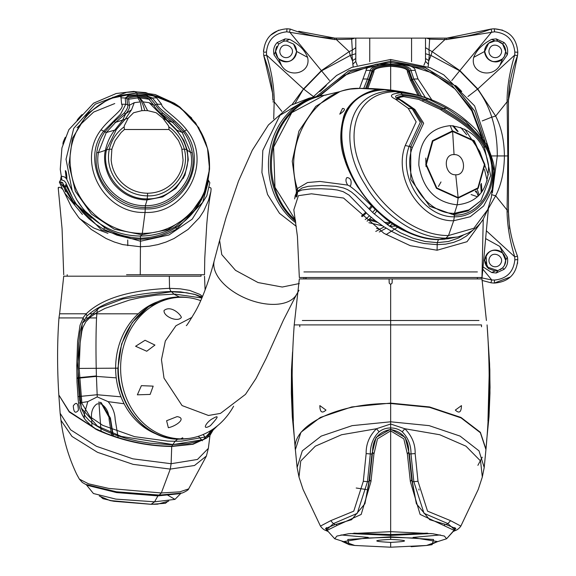 <?xml version="1.0" encoding="UTF-8"?>
<svg xmlns="http://www.w3.org/2000/svg" width="576" height="576" viewBox="0 0 576 576"><rect width="100%" height="100%" fill="white"/><g stroke="black" fill="none" stroke-linecap="round" stroke-linejoin="round"><path stroke-width="0.86" d="M484.639 249.214L484.97 245.592M483.026 266.904L491.71 272.542L496.202 272.995L504.065 269.352C507.29 266.076 508.349 261.965 507.254 257.004L499.846 246.47L502.618 253.116A10.454 10.454 0 0 1 505.678 260.338L502.546 253.044C493.366 247.73 487.418 250.2 484.718 260.467L488.671 268.661C484.625 264.902 483.746 260.518 486.043 255.492A10.454 10.454 0 0 1 502.546 253.044M499.846 246.47L485.611 238.594M428.148 66.816L429.307 54.893L429.005 50.17L429.689 38.124L446.544 38.124M429.689 38.124L426.614 38.124L429.646 39.146L446.551 39.571L494.539 31.817L494.309 28.8L492.307 28.915M502.589 30.168L494.309 28.8L491.112 29.052L446.861 38.124M494.309 28.8L494.309 28.8C508.846 30.038 516.672 37.865 517.788 52.279L517.63 54.72M517.5 55.706L508.464 100.102L508.464 211.781L508.464 101.858L507.118 101.779L507.816 155.938L508.464 155.938M488.398 208.555L495.662 195.797C501.307 184.738 504.223 171.454 504.41 155.938L507.816 155.938L507.067 211.853C507.377 226.289 509.933 241.272 514.735 256.802L514.829 259.819L517.788 259.603L517.622 257.119M509.602 228.758L508.464 211.781C508.622 225.979 511.639 240.782 517.5 256.169L517.788 259.603C516.607 274.082 508.781 281.909 494.309 283.082L510.408 276.977M517.536 263.434L517.63 262.735M481.982 280.411L491.112 282.823L494.028 283.075M292.046 104.602L303.509 88.956L266.558 55.073L263.801 55.714C269.654 71.1 272.664 85.896 272.837 100.102L272.837 100.044M263.894 56.304L263.549 53.395M263.801 55.706L272.779 94.169M272.794 94.802L272.837 99.713M278.69 30.175L270.475 35.302M281.88 111.391L274.176 101.779L274.234 100.03C273.989 85.918 271.433 70.934 266.558 55.073L266.465 52.056C267.775 39.866 274.543 33.12 286.762 31.817L286.985 28.8L289.21 28.937M298.757 31.277L334.807 38.124L348.79 38.124L334.807 38.124C320.688 37.966 305.813 34.942 290.189 29.052L286.985 28.8C272.47 30.031 264.643 37.85 263.506 52.279L263.592 49.961M505.678 260.51A10.454 10.454 0 0 1 504.396 265.522L502.61 267.898L497.873 270.619L486.986 266.947L486.043 255.492M507.254 257.004L505.678 260.338L504.396 265.522M514.829 259.819C513.497 272.038 506.729 278.784 494.539 280.058L494.309 283.082M480.089 277.517L491.753 279.972L494.539 280.058M504.065 269.352L502.61 267.905L504.065 269.352M491.71 272.542L495.065 270.965L488.678 268.661M294.977 103.5L303.509 88.956L321.437 70.567L349.178 51.61L352.303 50.162L351.619 38.124L348.79 38.124M354.694 38.124L351.662 39.146L336.312 39.535L336.377 38.124L426.614 38.124M434.21 38.124L444.924 38.124L444.989 39.535L432.115 51.61L425.506 47.664M494.539 31.817C506.758 33.12 513.518 39.866 514.829 52.056L514.735 55.073L477.785 88.956L459.864 70.567L491.753 31.903L491.112 29.052C475.553 34.927 460.678 37.951 446.486 38.124L446.551 39.571M491.544 155.938L504.41 155.938C504.223 140.4 501.307 127.116 495.662 116.086L507.118 101.779L507.067 100.03C507.298 85.946 509.854 70.963 514.735 55.073L517.5 55.714L517.774 52.877L517.788 52.279L514.829 52.056M517.5 55.714C511.632 71.078 508.622 85.874 508.464 100.102L510.12 80.554M500.724 263.513A6.271 6.271 0 0 1 492.214 266.011A6.271 6.271 0 0 1 489.715 257.501C493.25 250.207 504.943 256.594 500.724 263.513M489.715 48.362C493.25 41.076 504.943 47.462 500.724 54.382A6.271 6.271 0 0 1 492.214 56.88A6.271 6.271 0 0 1 489.715 48.362M280.584 48.362C284.119 41.076 295.812 47.462 291.593 54.382A6.271 6.271 0 0 1 283.082 56.88A6.271 6.271 0 0 1 280.584 48.362M502.862 267.638L500.227 269.683M495.065 270.965L497.873 270.619L496.202 272.995M353.153 66.816L351.994 54.893L352.303 50.162L355.795 47.657M423.907 65.203L425.506 61.452L425.506 38.124M357.199 65.275L355.795 61.452L355.795 38.124M272.837 101.858L274.176 101.779L273.73 118.894M286.762 31.817L334.75 39.571L334.807 38.124M355.795 53.698L350.28 55.454L349.178 51.61L336.312 39.535L334.75 39.571M505.382 53.82A10.454 10.454 0 0 1 502.618 58.759L502.618 58.759A10.454 10.454 0 0 1 502.546 58.831A10.454 10.454 0 0 1 486.043 46.361A10.454 10.454 0 0 1 492.394 41.306M492.833 41.191A10.454 10.454 0 0 1 505.534 49.673M505.541 49.709A10.454 10.454 0 0 1 505.562 52.891M289.584 39.341L285.091 38.887L277.236 42.523C274.01 45.799 272.945 49.918 274.046 54.871L281.455 65.412C289.526 79.085 311.386 72.907 307.591 57.348C304.769 50.054 298.771 44.05 289.584 39.341L286.121 40.954L293.551 44.05A10.454 10.454 0 0 1 293.551 58.702A10.454 10.454 0 0 1 275.63 51.509L277.834 57.794L278.676 58.759C287.87 64.174 293.839 61.726 296.582 51.415L293.551 44.05A10.454 10.454 0 0 1 293.551 58.702M274.046 54.871L275.63 51.235A10.454 10.454 0 0 1 276.912 46.361M508.464 210.024L507.118 210.103L495.662 195.797L491.746 194.717M428.558 64.289L425.506 61.452M425.506 58.471L428.861 60.682L431.014 55.454L425.506 53.698M352.742 64.289L355.795 61.452M451.8 80.51L459.864 70.567L432.115 51.61L431.014 55.454L459.677 70.812L477.533 89.143C484.085 98.086 488.822 107.424 491.746 117.158L495.662 116.086M473.71 57.348C476.532 50.054 482.53 44.05 491.71 39.341L496.202 38.887L504.065 42.53C507.29 45.799 508.349 49.918 507.254 54.871L499.846 65.412C491.767 79.085 469.915 72.907 473.71 57.348L484.718 51.415L488.671 43.222A10.454 10.454 0 0 0 486.043 46.361C479.894 56.239 494.726 67.442 502.546 58.831C493.366 64.152 487.418 61.675 484.718 51.415M467.964 96.502L477.785 88.956L495.662 116.078M286.121 40.954L283.356 41.328L278.719 44.021L277.229 42.53L278.726 44.014L275.63 51.235M507.254 54.871L505.678 51.538L504.396 56.383L502.618 58.759L499.846 65.412M491.71 39.341L495.065 40.918L488.678 43.222M495.065 40.918L497.873 41.256L502.61 43.978L505.678 51.538M482.234 120.931L491.746 117.158C495.497 128.65 497.347 141.581 497.29 155.938L492.372 192.722M355.795 58.493L352.447 60.71L350.28 55.454L321.624 70.812L303.768 89.143L313.337 96.509M504.065 42.523L502.61 43.978L504.065 42.53M438.43 186.487L440.993 181.973M390.65 66.247L390.65 66.082C378.511 66.809 372.485 68.746 372.571 71.878L366.689 88.481M367.877 88.51L370.951 80.05L369.59 80.294L368.95 79.474L365.58 88.459M368.582 219.845L377.654 222.43M385.884 223.589L389.009 223.74M390.542 222.66L384.228 222.343M375.509 220.831L369.482 219.024M418.097 95.422L410.364 80.05L407.376 71.669C407.988 68.882 402.415 67.082 390.658 66.247C378.893 67.082 373.32 68.882 373.932 71.669L370.951 80.05M419.738 96.077L411.718 80.294L408.737 71.878C408.823 68.746 402.797 66.809 390.658 66.082M421.704 96.674L412.358 79.474L409.363 71.021C409.752 67.932 403.517 65.938 390.65 65.038C377.791 65.938 371.556 67.932 371.945 71.021L368.95 79.474L367.474 79.042L363.715 88.438M368.899 222.703L382.543 225.842M389.75 226.325L396.209 226.102M486.418 320.501L481.975 278.906L477.374 278.906L477.374 277.517L482.054 277.517L488.506 207.367M425.722 98.057L413.834 79.042L412.358 79.474L411.718 80.294L410.364 80.05M319.579 91.483C319.709 91.886 321.934 89.914 326.246 85.579C326.333 84.758 324.115 86.731 319.579 91.483M432.029 100.181L417.996 78.955L415.152 70.286C415.368 68.198 411.934 66.168 404.834 64.202L390.658 62.719L376.474 64.202C369.374 66.168 365.94 68.191 366.156 70.286L359.554 88.394L360.346 88.394L350.294 89.107C339.768 91.123 340.394 91.634 339.854 91.627L315.734 106.387L298.915 131.134L292.255 161.179L296.417 191.369L296.172 193.442M376.531 228.492L380.232 229.147M417.996 78.955L413.834 79.042L410.99 70.488C411.091 68.522 408.161 66.787 402.214 65.275L390.65 64.166L379.094 65.275L376.474 64.202L344.801 75.161L319.788 95.897M461.729 91.483C457.258 86.782 455.04 84.816 455.062 85.579C459.317 89.863 461.534 91.829 461.729 91.483M316.318 96.595L348.833 70.776L390.65 61.186L348.768 70.74L316.231 96.617M390.65 59.666L390.65 61.121L424.951 67.457L454.025 85.054L474.602 110.909L484.942 141.53M481.147 135.943L471.802 110.873L455.148 89.086L432.266 72.914L404.834 64.202L402.206 65.275M482.58 137.938L471.766 109.166L451.555 84.938L423.461 68.436L390.65 62.525L350.338 71.604L318.694 96.098M484.884 141.437L474.574 110.959L454.054 85.162L424.944 67.514L390.65 61.186L390.658 62.525M446.623 538.74L437.544 541.649L429.646 545.054M426.535 545.472L432.108 544.68L426.535 545.472L437.4 541.541L416.182 538.106L390.658 537.322L365.126 538.106L343.908 541.548L354.78 545.472L390.658 547.2L426.535 545.472L411.178 546.71M390.658 539.388C372.161 540.389 372.161 541.39 390.658 542.398C409.154 541.39 409.154 540.389 390.658 539.388L390.658 536.839L433.555 539.489L432.108 544.68L431.532 544.774M350.1 533.549L390.658 535.414L390.658 536.839L347.76 539.489L349.207 544.68L342.036 541.325M455.256 530.575L455.465 530.482C457.373 529.877 459.166 528.415 460.858 526.104L460.858 526.104C459.468 528.12 457.668 529.582 455.465 530.482L453.19 531.504L455.81 528.494L446.191 524.614L429.718 519.71L416.369 503.726L412.358 481.658L409.363 453.996L405.187 437.407L390.65 429.178L376.121 437.407L371.945 453.996L368.95 481.658L364.939 503.726L351.59 519.71L335.117 524.614L325.498 528.494L328.118 531.504M486.77 439.416L489.01 416.815L489.967 393.278L489.83 369.72L488.729 351.828M292.572 351.95L291.485 369.72L291.348 393.278L292.306 416.815L294.53 439.308M356.213 488.016L366.574 489.571M482.27 457.207L477.893 465.336M418.882 489.024L419.026 490.046M482.342 476.957L478.224 489.485L460.807 526.183M484.157 467.87L482.191 477.461M343.778 277.517L481.975 277.517L477.374 277.517L477.374 278.914L303.934 278.914L303.934 277.517L465.754 277.517M303.934 271.937L477.374 271.937M478.98 320.501L390.65 320.501L390.65 324.914L294.221 324.907L299.333 278.914L481.975 278.914L486.41 320.501M390.658 536.839L390.658 531.662L348.559 533.729L336.924 536.054L334.706 538.762L343.764 541.649M437.544 541.649L446.602 538.762L444.384 536.047L432.756 533.729L390.658 531.662L390.658 430.877L377.489 438.847L373.932 454.039L370.951 481.651L369.59 479.758L364.939 503.726M327.586 530.849L327.276 530.309L336.766 525.571L361.181 514.447L370.951 481.651M368.251 537.408L340.999 534.953M390.65 430.877L390.65 429.502C378.511 431.762 372.485 439.315 372.571 452.167L369.59 479.758L368.95 481.658L367.474 481.673L357.271 513.331L333.396 523.613L325.85 530.489C323.942 529.877 322.142 528.415 320.45 526.104L330.703 520.675L333.396 523.613L335.117 524.614M453.197 531.504L446.602 538.762L454.039 530.302L420.106 514.411L410.364 481.651L407.376 454.039L403.819 438.847L390.658 430.877M413.064 537.408L440.309 534.946M390.658 535.414L431.208 533.542M416.369 503.726L411.718 479.758L408.737 452.167C408.823 439.315 402.797 431.762 390.658 429.502M453.564 531.338L455.458 530.482L447.912 523.613L424.037 513.331L413.834 481.673L412.358 481.658L411.718 479.758L410.364 481.651M417.996 481.284L413.834 481.673L410.99 453.953C411.091 445.118 408.161 437.738 402.206 431.813L404.834 428.738L439.733 434.736L465.991 446.198L480.571 461.009L482.314 477.036L478.224 489.485L460.858 526.104L450.605 520.675L427.543 511.157L417.996 481.284L415.152 453.578C415.368 444.132 411.934 435.852 404.834 428.738L390.658 424.022L376.474 428.738C369.374 435.852 365.94 444.132 366.156 453.578L363.312 481.284L353.765 511.157L330.703 520.675M353.844 533.153L390.65 534.542M402.206 431.813C399.024 429.271 395.172 427.982 390.65 427.954C386.136 427.982 382.284 429.271 379.094 431.813L376.474 428.738L341.575 434.743L315.317 446.198L300.737 461.016L298.994 477.043L303.084 489.485L320.443 526.082M294.53 439.366L292.306 416.822L291.341 393.278L291.478 369.72L292.579 351.893M390.658 531.662L390.658 534.542L427.471 533.153M486.778 439.366L485.986 449.136C489.816 408.204 490.183 366.797 487.08 324.907L489.593 363.838L490.039 387.389L489.002 416.822L486.77 439.366M292.118 373.853L293.335 420.898M482.314 477.036L484.2 467.474L478.994 450.842L460.087 436.104L429.156 425.642L390.65 421.798L352.152 425.642L321.221 436.104L302.314 450.842L297.108 467.482L298.994 477.036M389.066 278.914L389.218 283.097L390.65 284.486L392.098 283.097L392.249 278.914M390.65 284.486L390.65 320.501L302.328 320.501M489.19 373.846L487.973 420.898M390.658 421.798L390.65 403.51C333.893 403.171 290.858 427.32 295.438 450.223M297.108 467.482L295.366 449.568M319.846 405.605C319.968 412.222 322.013 413.712 325.987 410.076L319.846 405.605M485.986 449.136L480.37 432.302L460.987 417.449L429.574 406.951L390.65 403.106L351.727 406.951L320.314 417.449L300.931 432.302L295.373 449.633M299.779 324.907L299.786 326.786L299.779 324.907M481.522 324.907L481.522 326.786L481.522 324.907L390.65 324.914L390.65 403.51L429.61 407.362L461.016 417.874L480.362 432.727L485.935 449.582M461.462 405.612C461.282 412.258 459.238 413.748 455.328 410.076L461.462 405.612M375.084 209.513A66.924 57.96 -90 0 1 372.636 212.443M369.41 215.82A66.924 57.96 -90 0 1 365.206 219.535M339.854 91.627L323.928 95.429L291.758 112.637L273.6 147.132L274.968 187.301L295.459 220.075M455.746 174.773C467.208 175.442 465.408 153.929 454.061 154.606C442.591 153.929 444.391 175.442 455.746 174.773L458.136 197.618L477.871 187.927L484.423 164.527L473.969 141.134L452.614 131.443L432.886 141.134L426.326 164.527L436.788 187.927L458.136 197.618L458.136 198.101L478.21 188.287L484.877 164.52L474.235 140.71L452.513 130.853L432.439 140.717L425.772 164.52L436.414 188.287L458.136 198.101L457.2 204.811C478.166 202.5 488.621 189.31 488.556 165.254C484.33 141.206 471.542 128.009 450.194 125.654L452.614 131.443L454.061 154.606M450.194 125.654C429.235 128.009 418.788 141.206 418.846 165.254C423.029 189.31 435.809 202.5 457.2 204.811L454.493 213.314L468.979 209.858L480.888 200.707L490.644 175.55L484.423 147.254C473.09 126.864 450.194 116.41 440.453 109.483L418.752 99.382L403.805 96.624C397.685 97.322 397.116 98.654 402.098 100.634L414.886 109.483L423.655 123.221L412.481 147.254C401.17 175.846 426.038 214.25 454.493 213.314L453.254 214.459L467.993 210.938L480.888 200.707M418.838 99.418L403.15 96.473L397.332 97.805M429.35 206.05L454.406 215.114L429.71 206.316L410.76 179.366L410.731 146.779L421.97 122.767L413.395 108.936L397.116 97.33L403.092 95.508C412.092 96.257 418.932 97.762 423.634 100.008L441.95 108.936C451.721 115.834 474.278 126.547 485.374 146.779C502.61 176.393 484.056 216.122 454.406 215.114L454.334 216.778C484.884 217.728 503.813 176.825 486.216 146.354C475.416 126.266 453.132 115.186 443.39 108.41L425.045 99.403C419.81 96.905 412.272 95.249 402.422 94.45C394.531 95.249 393.437 96.905 399.161 99.403L400.601 100.008M395.381 99.115L399.161 99.403L411.977 108.41L420.314 122.285L409.176 146.354C397.426 176.825 423.994 217.728 454.334 216.778L453.672 220.745L470.254 216.734L483.667 205.963L492.062 189.9L494.222 170.726L487.224 145.519L486.317 143.863L465.638 121.363L446.803 108.295L428.465 99.115C421.819 95.954 412.502 93.859 400.5 92.815C390.485 93.859 388.778 95.954 395.381 99.115L408.182 108.295L416.16 121.853L405.245 145.498C392.688 178.092 421.207 221.731 453.672 220.745L448.51 235.541L473.89 228.254L487.786 209.542L483.257 219.182C479.462 225.23 474.235 229.939 467.561 233.316C459.943 236.311 456.307 237.564 456.653 237.053L448.675 238.63L439.409 239.443C428.587 239.328 417.636 236.556 406.562 231.12L394.142 223.906C335.11 185.062 318.226 93.55 384.703 89.748L392.587 90.266L384.43 89.712C317.981 93.384 334.8 185.17 393.869 223.934L406.296 231.149C417.384 236.578 428.335 239.35 439.157 239.458L443.052 239.321M488.376 174.881L479.693 151.358L464.717 129.11M410.335 93.398L395.935 91.663C356.472 92.038 345.751 131.436 360.158 165.614C371.988 198.814 410.522 235.865 448.51 235.541L446.004 238.14L456.638 237.053M487.166 180.734L484.51 169.466M466.639 134.748L460.721 127.462M494.222 170.726C495.122 167.602 492.79 159.192 487.217 145.512L476.842 130.63C458.482 111.355 436.284 98.942 410.256 93.377L403.733 92.016L392.206 90.9C344.743 92.059 339.566 145.03 364.73 183.917L365.962 185.926C381.708 212.717 415.008 238.356 446.004 238.14L438.466 239.616L448.258 238.702M364.73 183.917L365.962 185.926M482.04 191.642L481.342 183.434M458.114 131.45L453.37 125.82M481.824 191.945L481.162 183.78M457.848 131.393L453.125 125.791M481.255 192.715L480.694 184.622M457.33 131.292L452.671 125.755M391.378 90.115L384.048 89.669C371.304 87.214 346.183 100.606 343.066 119.196C339.545 133.452 340.128 147.031 344.815 159.934C346.442 165.83 351.684 177.552 357.862 187.193L370.822 204.314L386.971 219.521C393.185 224.482 403.776 230.731 405.835 231.394L406.181 231.106L394.25 223.978M339.782 114.156C344.866 110.599 345.78 108.691 342.511 108.439L339.782 114.156M425.995 166.536L425.779 158.105M477.281 189.396L479.203 195.149M296.15 195.394L296.237 196.927M296.95 192.391L296.417 191.369L297.295 188.611C282.046 141.732 316.649 86.479 359.971 88.394L384.048 89.669L392.206 90.9L400.5 92.815L402.422 94.45L403.15 96.473L403.805 96.624M297.295 188.611L297.842 191.218L297.295 188.611L307.498 182.556L319.939 181.447L347.71 185.09C345.665 181.843 345.42 179.323 346.954 177.545C350.59 177.97 351.842 180.59 350.719 185.393L349.668 186.055C365.933 197.431 383.594 222.408 405.835 231.386L405.943 231.444C417.499 236.974 428.342 239.702 438.466 239.616L437.256 242.64L448.466 241.481L458.258 238.111L463.291 235.152M347.71 185.09L349.668 186.055M384.149 226.886L375.768 231.444M390.773 222.502L387.497 224.755M478.512 195.869L475.92 190.829M297.05 193.37L296.237 194.846L296.028 197.114M297.202 192.226L296.237 194.846M482.645 220.118L467.014 241.711L437.083 250.236L437.256 242.64L425.153 241.481L412.726 238.111L400.507 232.769L388.937 225.763L373.291 213.048L355.565 195.48L351.482 192.046L347.465 189.569L343.541 187.978L335.988 186.322L321.689 185.45L308.282 186.314L302.126 187.963L298.21 190.75L296.395 193.133L297.972 191.635L301.846 190.008L310.954 188.892L320.976 188.755L331.697 189.274L337.327 190.037L343.145 191.65L349.027 195.091L367.538 214.135L375.062 220.486L383.206 226.274L391.81 231.458L400.745 235.958L409.896 239.666L419.17 242.446L424.404 243.54L437.242 244.67L445.687 244.13L453.449 242.446L460.44 239.666L466.56 235.958L473.371 229.788M477.187 192.888L475.243 191.47M392.753 223.87L389.419 226.094M386.143 228.146L379.246 232.013M294.624 198.914L295.279 195.278L296.402 193.118M386.107 234.626L397.85 227.102M471.103 194.537L477.533 196.812M477.374 277.517L299.333 277.517L297.418 236.362L293.832 209.815L298.397 195.682L311.465 193.802L343.541 198.036L383.947 233.338L410.335 245.707L437.083 250.236M295.841 222.826A69.43 60.127 -90 0 1 269.59 151.128A69.43 60.127 -90 0 1 317.477 96.343L309.262 98.129L279.95 115.337L262.807 150.487L261.922 172.526L267.552 194.479L279.497 213.336L296.309 226.382M309.262 98.129L290.822 105.286L268.43 124.949L252.274 150.271L238.464 181.195L226.123 217.339L219.607 240.437L221.767 254.592L235.519 270.353L258.041 282.55L282.254 287.035L299.282 283.55M317.477 96.343A69.43 60.127 -90 0 1 321.667 95.609L323.784 95.328A69.718 60.379 90 0 0 301.788 103.399A69.718 60.379 90 0 0 295.632 221.314M306.403 277.517L305.345 278.914M186.307 325.627L186.3 325.634C186.552 325.915 189.41 321.473 194.882 312.3C200.938 302.004 208.382 283.507 214.272 260.539L214.272 260.539A44.618 24.682 22.5 0 0 230.414 289.577A44.618 24.682 22.5 0 0 273.233 304.394A44.618 24.682 -157.5 0 0 296.46 294.653L299.002 290.282M326.052 95.076A69.718 60.379 90 0 0 323.784 95.328M296.446 294.674L283.421 320.126L266.234 358.308L255.938 378.576L245.491 394.373L220.457 413.402L208.462 415.476L182.066 405.569L163.994 378.086L161.467 359.683L165.319 341.014L175.961 325.735L191.966 317.354M319.003 96.451A69.71 60.372 90 0 0 302.832 103.406A69.71 60.372 90 0 0 295.488 220.298M233.597 406.231A70.812 61.322 90 0 1 189.36 438.365A70.812 61.322 90 0 1 183.11 438.869L182.671 437.782L180.756 438.869A70.812 61.322 -90 0 1 120.614 367.394A70.812 61.322 -90 0 1 181.937 297.259A70.812 61.322 90 0 1 189.36 297.778L187.301 297.49A71.107 61.582 90 0 0 179.842 296.964A71.107 61.582 -90 0 0 118.267 367.373A71.107 61.582 -90 0 0 178.639 439.164L180.756 438.869M177.07 416.628C187.07 418.068 176.299 426.082 168.35 427.716L166.601 420.739L177.07 416.628M181.354 317.47C177.574 322.618 163.123 316.361 164.074 310.471C171.101 304.848 181.022 314.813 181.354 317.47M154.944 345.067L146.736 351.238L135.59 346.262L145.058 340.272L154.944 345.067M153.173 386.136L150.149 394.423L137.362 394.826L141.394 385.661L153.173 386.136M367.056 221.155A69.71 60.372 90 0 0 371.21 217.375M374.342 214.02A69.71 60.372 90 0 0 376.754 211.082M200.707 300.658A70.812 61.322 90 0 0 189.36 297.778M212.638 418.673C206.986 421.33 200.664 431.294 210.406 425.671C215.662 419.782 221.306 413.525 212.638 418.673M180.965 438.653A1.397 1.21 -90 0 1 181.051 439.164A71.107 61.582 90 0 0 187.301 438.653L189.36 438.365M183.11 438.869L181.051 439.164M372.103 206.633A62.741 54.331 -90 0 1 369.648 209.57M366.329 213.005A62.741 54.331 -90 0 1 362.088 216.655M361.462 216.043A62.741 54.331 90 0 0 365.623 212.335M368.899 208.836A62.741 54.331 90 0 0 371.311 205.848M76.162 276.192L201.038 276.192L201.046 274.73M169.308 276.192L169.546 288.331C142.646 289.512 106.236 294.329 86.249 313.79L59.602 313.798L63.727 276.192L176.998 276.192M168.048 501.185L165.406 503.294L151.042 504.31L114.106 501.3L102.96 498.686L100.073 496.202M168.754 501.098L157.565 504.166L151.33 504.295L109.93 500.53L99.266 495.994M167.803 495.216L174.989 499.378L154.584 501.818L151.042 504.31M179.201 493.733L157.896 495.886L154.584 501.818L115.812 499.104L93.42 493.517L86.278 484.697M91.807 422.201L91.735 419.594C90.749 412.682 92.39 407.513 96.66 404.086L99 403.618L101.448 404.086C106.466 407.513 109.03 412.682 109.123 419.594L111.24 432.871M111.355 433.534L111.701 435.478M110.412 418.075L110.326 419.58L100.75 402.48L98.467 402.149L101.146 402.588L110.412 418.075L112.918 433.526M113.033 434.182L113.378 436.068M157.99 495.454L157.896 495.886L116.59 492.581L88.013 485.518M91.93 426.154L91.822 422.748M110.326 419.58L112.543 433.382M112.658 434.038L113.004 435.931M181.699 493.042L158.774 495.454L117.086 492.242L87.228 485.158L85.594 484.358M181.534 493.092L159.53 495.086L116.532 491.796L85.658 484.394M84.269 414.367L87.775 401.652L97.25 396.907L108.144 401.652C112.586 407.095 114.919 412.978 115.142 419.306L117.756 435.283M117.871 435.902L118.195 437.645M181.526 493.092C181.613 493.567 188.734 490.212 188.654 488.894L179.863 491.839L161.33 492.97L108.706 488.419L88.56 483.833L79.38 479.131L82.325 482.465L85.673 484.402M84.283 418.406L84.262 414.72M108.144 401.652L124.128 403.769M198.382 436.291L201.946 440.28M201.982 440.316L202.342 440.791M206.424 456.005L194.515 465.494L170.273 469.087L133.128 464.364L97.502 452.318L71.978 436.428L60.962 420.3C63.317 439.186 68.566 457.186 76.709 474.293L79.373 479.131M188.424 438.494L178.265 439.229C144.994 439.186 117.158 405.014 117.922 368.179L121.586 343.966L132.228 322.574L148.687 306.576L169.142 298.044M177.559 439.178L179.33 439.2M217.598 425.678L206.172 436.824L181.829 441.122L175.111 441.259L177.394 439.351M202.55 296.446L199.872 294.422L189.684 290.419L180.302 288.835L169.546 288.331L170.914 291.499C144.058 292.63 107.64 297.072 86.976 316.008L82.634 322.625L80.122 331.43L78.689 343.771L78.091 356.191L78.134 381.067L79.531 399.65L81.475 408.679L85.428 416.412L89.136 420.473L93.384 423.929L103.01 429.782L113.868 434.491L125.561 438.242L137.642 441.137L149.746 443.16L169.999 444.643L172.714 444.665L203.818 439.502L200.549 440.791L187.999 443.614L172.858 444.542L175.111 441.259L167.738 441.108L134.59 436.666L102.773 425.369L89.978 416.7L81.886 403.272L79.15 368.41L80.15 342.864L81.857 331.222L82.951 327.298L85.853 321.732L90.619 316.922L96.264 312.991L105.106 308.362L129.384 300.074L139.514 297.77L156.053 295.164L174.888 294.098L201.888 297.994M202.291 297.065L195.725 294.674L186.509 292.745L171.518 291.766L174.204 294.314L179.496 297.036M78.732 403.135L79.942 402.862M80.042 402.84L87.775 401.652M79.15 396.497L97.142 394.733L120.989 396.828M203.162 434.506L205.805 438.365M188.654 488.894L206.388 456.098L208.354 448.373L197.467 459.461L171.115 463.716L132.854 458.834L96.372 446.27L70.625 429.811L60.149 413.28L58.824 394.985L69.271 411.998L97.085 429.898C121.032 440.575 145.865 446.105 171.576 446.486L193.025 444.269L206.806 437.969M79.15 368.41L117.922 368.179M203.818 439.502L209.57 436.061L214.15 428.328M170.914 291.499L180.504 291.866L194.206 294.242M194.875 294.444L202.097 297.518M77.926 396.785L78.977 396.54M210.463 430.754L207.821 436.946M78.041 377.734L96.415 375.926L96.43 376.402L116.23 377.856M172.858 444.542L121.284 436.435L97.445 426.06L81.288 408.118L77.659 365.537L82.368 323.208L99.439 307.742L122.767 298.958L171.518 291.766M212.45 429.494L203.213 439.769M210.485 430.74L209.822 433.562L207.23 437.4M206.222 438.307L192.542 444.154L171.734 446.177L172.714 444.665M97.25 396.907L96.43 376.402L78.048 378.209M77.796 378.266L76.896 378.482M86.976 316.008L86.249 313.79L83.729 316.843L80.05 325.152L77.609 341.266L76.766 365.522L77.004 382.075L78.098 398.419C78.631 406.994 81.173 414.288 85.73 420.3L90.842 425.29L95.429 428.666L69.242 411.538L58.824 394.956M82.634 322.625L82.375 323.208M158.774 495.454L161.33 492.97L170.273 469.087L171.115 463.716L171.734 446.177C150.149 445.997 128.477 441.806 106.718 433.606L95.429 428.666L95.299 429.041M78.394 410.299C75.384 413.892 73.678 412.402 73.289 405.85C76.356 401.494 78.055 402.977 78.394 410.299M76.882 378.007L77.782 377.791M83.038 317.916L83.988 319.997L83.038 317.916L58.961 317.93C57.19 342.259 57.132 367.783 58.795 394.502M85.637 317.938L96.538 317.938L96.862 313.812L138.175 313.819M156.643 302.112A69.71 60.372 90 0 0 115.639 368.136A69.71 60.372 90 0 0 156.614 434.153M123.142 95.443L112.63 97.33M74.729 204.127L71.496 199.8L64.051 187.603L61.56 184.622L61.013 183.161L61.625 182.088L61.013 183.161L60.682 181.836M184.104 175.378A58.558 58.334 -90 0 1 183.499 178.236M61.351 177.696L61.538 176.22L64.346 176.875L66.19 178.394L65.318 170.618C66.182 170.942 66.715 173.592 66.902 178.574L66.73 179.208L72.533 191.621M62.626 189.18L59.357 182.124L62.323 182.426L73.289 201.708L101.462 229.896L140.486 241.222L168.984 234.965L192.197 219.146L206.82 195.761L209.837 182.707L208.642 180.655L202.68 202.349L176.414 229.284L168.113 233.424L159.293 236.578L150.034 238.615L140.494 239.328L130.889 238.615L116.863 235.123L103.738 229.284L96.005 224.402L88.949 218.736L82.67 212.4L77.249 205.531L72.763 198.331L65.822 182.801L64.346 180.936L61.862 179.993L60.25 169.272L61.92 147.982L68.868 129.679L93.636 103.147L116.194 93.514L133.718 91.418L135.13 91.8L126.389 92.34M82.037 114.602C78.041 118.62 76.464 120.694 77.314 120.809C81.101 116.791 82.678 114.725 82.037 114.602M61.862 179.993L60.725 179.978M82.433 214.488L64.836 193.198M58.428 188.482L58.378 187.394L59.414 187.286L61.142 187.877L63.043 189.734L71.669 207.49L78.79 217.656L91.188 229.406L106.114 238.529L114.286 241.999L122.774 244.606L140.443 246.773L140.494 238.226C127.015 237.643 115.042 234.13 104.573 227.664L84.01 210.168L76.81 199.865L72.202 190.922L66.024 159.206L73.75 128.354L95.242 104.191L126.662 92.311L135.13 91.8L145.534 92.563L175.378 103.867L191.722 118.073M204.768 192.355L203.724 194.911C197.914 208.634 188.554 219.55 175.644 227.664C165.103 234.302 153.382 237.816 140.494 238.226L140.357 236.038C153.252 235.951 165.017 232.754 175.658 226.462L176.414 229.284M66.182 178.402L66.73 179.215M107.928 233.345L93.982 228.132L79.646 218.664M76.493 199.332L78.833 203.026C85.385 212.659 93.888 220.471 104.35 226.462C115.416 232.747 127.411 235.937 140.357 236.038L141.847 234.77L114.206 229.162L91.418 214.078L75.377 191.297L68.947 164.527L72.389 138.398L87.422 113.71L108.986 98.798L136.656 93.053L135.065 91.807L145.894 92.628L177.458 105.314M209.362 187.286L210.758 187.877L211.126 188.82L210.845 191.916C209.246 200.268 207.878 211.176 206.741 224.64L204.761 258.286L204.509 274.73L126.547 274.73M210.953 191.297L208.476 200.441L203.767 210.967L199.433 217.656L188.107 229.406L174.002 238.529L166.154 241.999L157.903 244.606L149.278 246.226L140.443 246.773L140.249 274.73L171.202 274.73M192.794 212.198L175.658 226.462M144.799 110.578L147.629 110.671L143.122 101.902L139.932 97.906L138.204 97.308L137.772 97.906L140.306 101.902L141.97 110.671L144.799 110.578C142.783 103.198 140.58 98.777 138.204 97.308L137.398 96.667L137.153 94.673L146.34 95.573L149.134 94.658C185.875 100.462 211.982 135.554 209.153 168.847C208.8 202.133 179.546 233.856 142.322 233.345L141.847 234.77L167.976 229.637L189.122 215.719L203.71 194.796L209.549 169.164L207.518 148.529L198.742 127.634L180.929 108.187L160.654 97.207L136.656 93.053L125.345 94.658C89.035 100.462 65.498 135.554 70.769 168.847C73.562 202.133 105.134 233.856 142.322 233.345L145.051 212.45C186.12 214.265 212.861 161.582 186.646 129.852C177.646 117.778 161.366 108.619 161.59 104.263L156.514 97.819C156.247 97.027 153.785 95.976 149.134 94.658L136.814 93.218L137.153 94.673L128.614 95.573L125.194 98.021L121.018 97.819L121.622 104.263C125.453 108.612 109.944 117.763 101.023 129.852C75.744 162.281 104.134 214.121 145.051 212.45L145.282 207.396C117.806 208.354 91.591 180.756 96.754 152.561C97.834 144.943 100.555 138.002 104.911 131.738L114.034 121.723L124.07 113.155C127.231 109.217 128.405 106.423 127.598 104.774L126.943 98.626C125.734 97.229 129.175 96.228 137.268 95.616C145.663 96.228 150.12 97.229 150.638 98.626L148.932 99.223C148.867 98.071 145.022 97.222 137.398 96.667C130.162 97.222 127.246 98.071 128.657 99.223L129.326 105.278C130.09 107.1 128.909 109.908 125.784 113.702L115.646 122.328L106.286 132.509L114.732 130.133L122.479 120.456L125.784 113.702L131.537 109.764L134.273 102.665L129.326 105.278L125.806 104.242L120.593 114.163L103.716 131.076C79.87 161.222 106.452 210.773 145.246 208.901C184.104 210.773 209.246 161.222 184.507 131.076L186.646 129.852M128.614 95.573L125.345 94.658C121.666 95.947 120.218 97.006 121.018 97.819M146.34 95.573L152.381 98.021L156.514 97.819M161.59 104.263L157.457 104.242L155.664 104.774L150.638 98.626L152.381 98.021L157.457 104.242C156.06 107.496 174.881 118.512 184.507 131.076L183.463 131.738C187.985 137.959 190.908 144.9 192.24 152.561C198.144 180.648 172.85 208.462 145.282 207.396L145.325 205.654C118.44 206.51 93.442 179.69 98.402 152.64L106.286 132.509L101.023 129.852M139.932 97.906L148.932 99.223L153.929 105.278C154.598 107.114 157.046 109.922 161.266 113.702L156.06 109.764L149.098 102.665L153.929 105.278L155.664 104.774C156.204 106.43 158.609 109.224 162.886 113.155L173.974 121.723L183.463 131.738L182.261 132.509L190.742 152.64C196.452 179.683 172.296 206.496 145.325 205.654L147.067 199.915C134.374 199.814 123.552 194.789 114.595 184.846C106.337 175.306 102.773 160.373 105.451 150.113C107.15 142.373 110.239 135.713 114.732 130.133L116.402 129.47L106.531 149.645C100.67 173.844 122.098 199.714 147.283 198.864C172.49 199.714 193.162 173.844 186.602 149.645L187.229 150.113L188.23 160.027L184.889 175.349L175.889 188.33L162.655 196.906L147.067 199.915L147.521 195.876C121.723 195.502 104.242 172.426 109.368 149.033L98.402 152.64L96.754 152.561M168.466 125.719L163.058 118.476L167.378 120.449L161.266 113.702L172.526 122.328L182.261 132.509L176.839 130.133L183.859 140.53L187.229 150.113L190.742 152.64L192.24 152.561M114.034 121.723L115.646 122.328L125.244 119.196L116.402 129.47M156.06 109.764L175.687 129.47L176.839 130.133L167.378 120.456L172.526 122.328L173.974 121.723M131.537 109.764L125.244 119.196L128.412 117.965M128.434 117.936L133.546 112.774L141.667 110.693M124.438 129.506L168.905 129.506L172.26 132.43L178.538 140.609L181.706 148.118M168.97 128.095L168.912 129.442M168.97 127.951L168.502 125.791M162.583 117.965L163.058 118.476M147.938 110.693L156.154 112.716L162.554 117.936M124.315 125.719L128.066 118.476M124.15 127.469L124.294 125.791M124.164 127.562L124.243 127.973M124.423 129.442L124.258 128.11M175.687 129.47C180.958 135.158 184.594 141.883 186.602 149.645L187.2 149.998M112.147 148.219L111.866 149.371L109.368 149.033C111.578 139.91 116.489 132.523 124.106 126.878M112.176 148.118L115.128 140.609L121.169 132.43L124.43 129.506M181.735 148.219L183.074 159.998L182.736 163.274C181.62 170.453 178.596 176.702 173.664 182.03C166.637 189.281 158.018 193.018 147.809 193.234L147.391 193.234C137.174 193.018 128.441 189.281 121.205 182.023C116.122 176.702 112.918 170.453 111.586 163.282L111.154 159.998L111.866 149.371M168.905 126.878C176.666 132.48 181.8 139.867 184.306 149.033L186.602 149.645M182.045 149.371L184.306 149.033C190.714 172.922 170.806 196.826 147.521 195.876L147.6 193.234M63.511 142.193L63.173 142.193A62.042 61.805 -90 0 1 65.16 137.585M63.655 186.977L65.628 186.977A62.042 61.805 -90 0 1 65.21 185.875M62.986 186.041L62.806 182.765M62.906 144.173L63.173 142.193M186.638 149.659A62.042 61.805 -90 0 1 188.237 159.466M483.667 259.862L484.718 260.467M490.918 282.794L491.753 279.972L482.818 269.143M517.5 256.169L514.735 256.802L486.331 230.76M411.566 61.704L411.566 38.124M369.742 61.704L369.742 38.124M507.067 100.03L508.464 100.102M507.067 211.853L508.464 211.781M274.234 100.03L272.837 100.102M266.465 52.056L263.506 52.279M329.501 80.518L289.548 31.903L290.189 29.052M496.202 38.887L497.873 41.256M307.591 57.348L296.582 51.415M281.455 65.412L278.676 58.759M285.091 38.887L283.356 41.328M390.658 90.036L390.658 66.247M373.932 71.669L372.571 71.878L371.945 71.021L370.318 70.488L367.474 79.042L363.312 78.955M415.152 70.286L410.99 70.488L409.363 71.021L408.737 71.878L407.376 71.669M390.65 66.082L390.658 62.719M379.094 65.275C373.284 66.701 370.354 68.443 370.318 70.488L366.156 70.286M390.658 547.2L390.658 542.398M336.456 524.318L336.766 525.571M373.932 454.039L372.571 452.167L371.945 453.996L370.318 453.953L367.474 481.673L363.312 481.284M444.852 524.318L444.542 525.571M415.152 453.578L409.363 453.996L408.737 452.167L407.376 454.039M390.65 429.502L390.658 424.022M450.605 520.675L447.912 523.613L446.191 524.614M379.094 431.813C373.284 437.378 370.354 444.758 370.318 453.953L366.156 453.578M390.65 424.022L390.65 421.798M412.481 147.254L410.414 147.082M401.738 100.663L402.098 100.634M414.144 109.57L414.886 109.483M446.803 108.295L443.39 108.41L440.69 109.721M422.424 100.814L425.045 99.403L428.465 99.115M483.66 147.082L485.374 146.779L487.21 145.498M410.731 146.779L405.245 145.498M408.182 108.295L413.395 108.936M444.859 239.17L439.114 239.472C428.306 239.364 417.362 236.592 406.289 231.163L405.943 231.444M101.138 431.294L100.879 428.659M100.814 428.011L99 403.618M97.394 308.83L96.862 313.812L89.849 313.805M96.415 375.926C95.803 354.262 95.839 334.93 96.538 317.938M103.738 229.284L104.573 227.664L104.35 226.462M203.926 194.206L203.724 194.911M127.793 245.664L127.714 240.005M121.622 104.263L125.806 104.242L125.194 98.021L128.657 99.223L137.772 97.906M124.07 113.155L125.784 113.702M161.266 113.702L162.886 113.155M140.306 101.902L134.273 102.665M143.122 101.902L149.098 102.665M488.858 148.882L474.617 105.905L443.765 74.851L430.258 67.702L390.65 59.486L351.77 67.392L336.586 75.463L312.638 97.394M484.207 467.482L485.95 449.539M354.78 545.472L349.207 544.68M326.419 527.558L327.276 530.309M327.557 530.82L334.706 538.762M454.039 530.302L454.889 527.558M327.751 531.346L325.85 530.489M484.2 467.474L485.942 449.532M294.221 324.907C291.125 366.84 291.492 408.254 295.322 449.136M494.258 171.461L491.357 197.294L487.786 209.542M403.726 92.016L392.335 90.238M391.226 90.101L391.601 90.144M391.37 90.115C379.274 88.855 368.928 88.279 360.346 88.394M476.51 191.585L478.21 196.171M448.2 238.716L447.768 238.795M296.885 196.459L297.727 191.462M481.975 277.517L483.242 219.204M214.272 260.539L219.593 240.509M305.633 278.914L306.446 277.517M67.198 276.192L67.198 274.73M157.565 504.166L154.224 504.274M114.106 501.3L109.93 500.53M180.986 493.243L174.989 499.378M100.75 402.48L101.146 402.588M195.718 294.674L194.126 294.221M194.767 294.415L201.989 297.756M60.962 420.3L60.149 413.28M208.354 448.38L209.938 435.751M210.053 434.722L210.413 431.33M204.502 276.192L205.106 290.059M81.295 408.118L81.475 408.679M59.602 313.798L58.961 317.93M114.754 103.55L93.636 112.068L77.054 127.728M62.446 182.506L65.642 191.916M61.157 176.638L60.502 180.144L59.357 182.124M133.718 91.418L155.311 94.594L174.55 103.342M208.642 180.655L208.296 180.043M202.903 196.747L200.743 201.002L194.126 210.744M58.212 187.841L62.071 228.766L63.727 274.73M207.518 148.536L207.518 148.536C208.966 153.511 209.642 160.387 209.549 169.164L207.475 183.809C204.718 194.803 199.613 204.509 192.161 212.918M205.87 142.79L195.602 122.918L179.856 107.042L176.299 104.522M184.046 140.926L183.859 140.53M187.258 150.25L188.23 160.027M187.222 150.062L183.809 140.436M65.275 137.304L63.122 142.25M91.505 218.059L75.686 203.616L65.57 184.709"/></g></svg>
